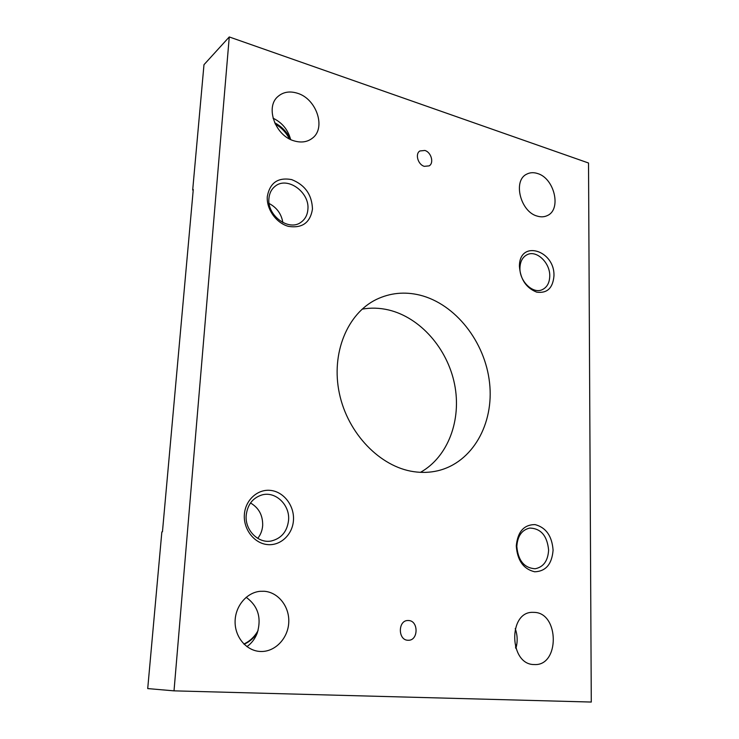 <?xml version="1.0" encoding="UTF-8"?>
<svg xmlns="http://www.w3.org/2000/svg" width="739" height="739" viewBox="0 0 739 739"><rect width="100%" height="100%" fill="white"/><g stroke="black" fill="none" stroke-linecap="round" stroke-linejoin="round"><path stroke-width="1.11" d="M420.482 472.332C448.259 456.785 461.773 419.669 454.54 384.095C447.354 348.494 420.288 317.465 388.474 309.927C379.615 307.867 370.839 307.6 362.138 309.142M419.854 295.12C455.557 303.978 485.117 341.981 489.56 382.811C494.225 423.604 472.637 462.632 437.599 470.808C429.904 472.581 421.951 472.868 413.738 471.667C380.197 466.909 347.81 433.645 339.386 393.471C330.795 353.307 347.385 313.502 376.336 299.461C390.109 292.884 404.612 291.434 419.854 295.12M290.621 139.505L290.556 139.237C287.877 129.556 282.039 122.545 273.042 118.194M297.438 93.243C316.634 98.85 326.333 128.226 312.283 138.276C307.304 142.054 301.3 142.941 294.27 140.927C275.425 136.004 264.858 107.063 278.03 96.421C283.323 91.932 289.799 90.869 297.438 93.243M537.567 173.526C554.435 178.247 561.769 209.506 547.35 215.566C544.301 217.035 540.948 217.22 537.262 216.111C520.524 211.936 512.626 180.685 526.611 174.21C529.9 172.455 533.558 172.224 537.567 173.526M246.937 646.653C251.639 643.253 255.075 638.718 257.246 633.055C261.717 617.822 258.013 605.915 246.142 597.306M264.313 591.274C278.335 592.29 289.549 606.627 288.764 622.293C288.173 637.969 275.564 651.659 261.283 651.493L260.304 651.465C246.614 650.939 234.965 637.36 235.094 621.832C235.057 606.303 246.65 592.475 260.165 591.311L264.313 591.274M515.868 648.454L516.062 647.789C517.762 641.313 517.476 634.921 515.231 628.612M534.408 612.382C559.349 613.019 559.765 666.07 534.463 664.555L534.038 664.546C509.125 664.666 507.989 611.772 532.597 612.345L534.408 612.382M424.86 150.46C431.225 152.216 434.246 163.042 429.156 165.869L424.315 166.34C417.978 164.668 414.865 153.869 419.881 150.968L424.86 150.46M408.584 620.529C418.671 620.723 418.496 640.621 408.353 640.26L407.9 640.251C397.841 640.177 397.868 620.344 407.882 620.52L408.584 620.529M282.852 222.559C281.439 213.968 276.866 207.622 269.135 203.511M268.913 198.542C269.375 193.276 271.444 189.184 275.139 186.256C287.249 175.993 309.78 192.149 307.895 209.313C307.452 214.994 305.142 219.317 300.958 222.291C288.921 231.593 266.945 215.576 268.913 198.542M312.468 209.054C310.26 222.67 302.297 228.453 288.579 226.393C276.404 223.289 266.289 209.174 267.306 196.537C269.864 182.745 277.993 177.101 291.693 179.605C305.031 184.944 311.96 194.763 312.468 209.054M519.942 267.924C520.201 261.421 522.602 257.006 527.166 254.678C536.597 249.764 550.25 262.899 549.751 276.164C549.53 282.917 546.999 287.434 542.14 289.725C532.819 294.205 519.36 281.125 519.942 267.924M553.954 275.989C552.874 288.145 547.128 293.531 536.717 292.145C526.214 287.998 520.45 279.425 519.434 266.419C519.129 239.344 555.017 249.985 553.954 275.989M257.745 538.371C260.664 534.666 262.308 530.371 262.678 525.484C262.881 515.323 258.826 507.822 250.512 502.982M246.207 515.231C247.519 504.645 252.766 497.883 261.939 494.945C275.471 490.964 289.974 504.848 288.579 520.117C287.249 531.433 281.522 538.389 271.389 540.966C258.308 543.802 244.729 530.066 246.207 515.231M293.466 520.154C292.699 534.445 280.644 546.001 267.416 544.578C254.17 543.368 243.205 529.152 244.378 514.483C245.357 499.786 258.003 488.636 271.01 490.456C284.044 492.063 294.418 505.882 293.466 520.154M516.82 546.454C517.54 536.006 521.854 529.872 529.761 528.062C540.939 528.45 547.22 535.803 548.615 550.121C547.95 560.901 543.442 567.118 535.101 568.762C524.173 567.986 518.076 560.55 516.82 546.454M553.086 550.176C551.931 564.162 545.807 571.367 534.703 571.792C523.489 569.104 517.346 560.485 516.275 545.918C517.679 531.729 523.933 524.625 535.045 524.598C546.001 527.489 552.015 536.015 553.086 550.176M243.888 644.029C249.921 641.175 254.65 636.695 258.068 630.561M257.246 633.055C253.819 638.126 249.44 641.858 244.101 644.242M515.471 647.225L516.847 644.002M516.062 647.789L515.804 648.269M274.659 122.776C281.67 126.452 286.963 131.93 290.556 139.237M289.476 138.923C286.122 132.493 281.365 127.514 275.213 123.986M193.221 190.172L192.685 190.034L203.982 64.699L229.266 36.95L174.016 690.854L591.283 702.05L588.521 163.005L229.266 36.95M192.685 190.034L193.276 189.507L162.451 531.784L161.85 531.932L147.717 688.582L174.016 690.854"/></g></svg>
